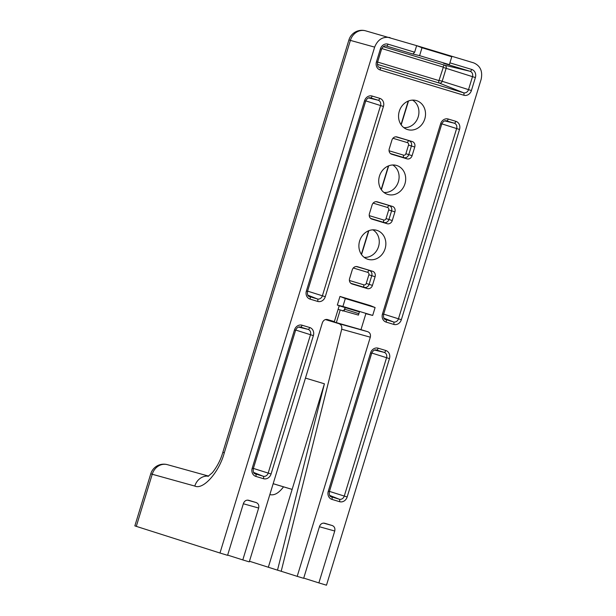 <?xml version="1.0" encoding="UTF-8"?>
<svg xmlns="http://www.w3.org/2000/svg" width="616" height="616" viewBox="0 0 616 616"><rect width="100%" height="100%" fill="white"/><g stroke="black" fill="none" stroke-linecap="round" stroke-linejoin="round"><path stroke-width="0.92" d="M367.945 259.305A15.146 13.313 107.6 0 0 385.115 248.664A15.146 13.313 107.6 0 0 376.807 230.33A15.146 13.313 107.6 0 0 376.145 230.153A15.146 13.313 107.6 0 0 359.69 240.779A15.146 13.313 107.6 0 0 366.974 258.959A15.146 13.313 107.6 0 0 367.945 259.305M364.118 257.319A14.676 12.898 107.6 0 0 378.494 246.762A14.676 12.898 107.6 0 0 372.857 229.837M387.78 194.44A15.146 13.313 107.6 0 0 404.951 183.807A15.146 13.313 107.6 0 0 396.635 165.473A15.146 13.313 107.6 0 0 395.973 165.296A15.146 13.313 107.6 0 0 379.518 175.922A15.146 13.313 107.6 0 0 386.81 194.102A15.146 13.313 107.6 0 0 387.78 194.44M383.945 192.462A14.676 12.898 107.6 0 0 398.329 181.905A14.676 12.898 107.6 0 0 392.692 164.98M407.607 129.583A15.146 13.313 107.6 0 0 424.778 118.95A15.146 13.313 107.6 0 0 416.462 100.616A15.146 13.313 107.6 0 0 415.8 100.431A15.146 13.313 107.6 0 0 399.353 111.065A15.146 13.313 107.6 0 0 406.637 129.244A15.146 13.313 107.6 0 0 407.607 129.583M403.78 127.604A14.676 12.898 107.6 0 0 418.156 117.048A14.676 12.898 107.6 0 0 412.52 100.123M269.839 494.571L270.139 494.656C274.436 495.603 278.902 493 283.529 486.84L292.13 489.404L324.416 383.807L277.5 570.154L249.457 561.238M324.416 383.807L305.459 378.085M268.337 567.236L292.13 489.404L273.173 483.683M391.753 154.254L406.968 158.851A4.52 3.973 107.6 0 0 412.096 155.679L414.737 147.031A4.52 3.973 107.6 0 0 412.258 141.557L397.043 136.96A4.52 3.973 107.6 0 0 396.843 136.906A4.52 3.973 107.6 0 0 391.915 140.132L389.274 148.779A4.52 3.973 107.6 0 0 391.46 154.154A4.52 3.973 107.6 0 0 391.753 154.254L391.183 154.031M371.925 219.111L387.141 223.708A4.52 3.973 107.6 0 0 392.269 220.536L394.91 211.889A4.52 3.973 107.6 0 0 392.43 206.414L377.215 201.817A4.52 3.973 107.6 0 0 377.015 201.763A4.52 3.973 107.6 0 0 372.087 204.997L369.438 213.644A4.52 3.973 107.6 0 0 371.633 219.011A4.52 3.973 107.6 0 0 371.925 219.111L371.356 218.888M352.098 283.976L367.313 288.573A4.52 3.973 107.6 0 0 372.434 285.393L375.082 276.746A4.52 3.973 107.6 0 0 372.595 271.271L357.38 266.674A4.52 3.973 107.6 0 0 357.188 266.628A4.52 3.973 107.6 0 0 352.26 269.854L349.611 278.501A4.52 3.973 107.6 0 0 351.805 283.876A4.52 3.973 107.6 0 0 352.098 283.976L351.528 283.745M390.02 37.599C382.89 36.344 377.762 39.516 374.644 47.124L350.389 40.387A13.567 12.035 -74.5 0 1 365.527 30.8L416.647 45.646L414.645 52.206L412.928 54.031L386.363 46.008A4.443 3.904 107.6 0 0 386.17 45.954C384.361 45.492 382.821 46.577 381.55 49.203L380.418 48.864A6.707 5.891 -72.4 0 1 388.018 44.16L414.645 52.206M208.023 476.384L212.358 472.703C217.209 466.566 220.713 459.759 222.853 452.283L348.933 39.901L350.389 40.387L224.309 452.768C219.257 472.056 203.188 490.205 194.818 486.07L152.237 474.251L136.298 526.364L219.974 553.022L374.644 47.124M219.974 553.022L227.581 555.324L243.443 503.434C244.483 500.9 246.192 499.846 248.571 500.261L248.417 500.215M248.494 500.238L256.179 502.556C258.389 503.526 259.221 505.351 258.658 508.031L243.351 503.757M327.427 319.527L327.504 319.55C325.125 319.127 323.423 320.189 322.384 322.722L249.264 561.877L242.796 559.921L258.658 508.031M327.35 319.504L334.357 321.614L326.365 319.396M375.098 307.538L345.33 298.544L342.92 306.437L372.688 315.43L375.098 307.538L370.409 305.628L339.978 296.435L337.329 305.082L339.231 305.651L334.357 321.614M325.533 319.519L360.984 329.66L365.858 313.698L372.688 315.43M360.984 329.66L367.829 331.731C370.039 332.694 370.863 334.519 370.308 337.198L297.197 576.353L303.657 578.308L319.527 526.418C320.566 523.885 322.268 522.822 324.647 523.246L324.493 523.2M324.57 523.223L332.255 525.54C334.465 526.511 335.296 528.336 334.742 531.015L319.427 526.742M451.774 56.749L422.006 47.755L419.596 55.648L449.357 64.642L451.774 56.749L447.077 54.839L473.712 62.878C480.341 65.781 482.821 71.256 481.15 79.295L326.48 585.2L318.872 582.905L334.742 531.015M447.077 54.839L416.647 45.646L422.006 47.755M242.796 559.921L227.65 555.108M136.298 526.364L134.85 525.879L150.781 473.766L152.237 474.251A13.567 12.035 105.5 0 1 167.375 464.657L167.375 464.657A13.567 13.567 0 0 0 150.781 473.766M318.872 582.905L303.726 578.093M297.197 576.353L281.189 571.271L341.711 329.221C342.126 326.503 341.226 324.655 339 323.685L325.371 319.565M277.5 570.154L281.189 571.271M283.529 486.84L273.165 483.714M338.099 309.371L358.45 315.092L359.421 311.904L339.193 305.79M449.357 64.642L443.489 63.263L470.047 71.287L444.744 65.227A2.549 2.233 -72.4 0 1 446.146 68.314L472.487 76.669A4.443 3.904 107.6 0 0 470.047 71.287A2.264 1.078 106.8 0 0 471.702 69.439A6.707 5.891 -72.4 0 1 475.383 77.554L471.417 90.529A6.707 5.891 -72.4 0 1 463.817 95.234L380.134 69.954A6.707 5.891 -72.4 0 1 376.453 61.839L380.418 48.864M419.596 55.648L412.928 54.031M359.421 311.904L339.231 305.651M342.92 306.437L337.329 305.082M345.33 298.544L339.978 296.435M336.305 322.776L340.209 310.002M455.84 121.329A6.707 5.891 -72.4 0 1 459.521 129.445L401.355 319.696A6.707 5.891 -72.4 0 1 393.755 324.401L386.14 322.106A6.707 5.891 -72.4 0 1 382.467 313.991L440.632 123.739A6.707 5.891 -72.4 0 1 448.232 119.027L455.84 121.329A2.264 1.078 106.8 0 1 454.185 123.169L446.577 120.875A4.443 3.904 107.6 0 0 446.384 120.821C444.575 120.366 443.035 121.444 441.764 124.07L383.599 314.322L382.467 313.991M385.778 350.496A6.707 5.891 -72.4 0 1 389.451 358.612L347.155 496.981A6.707 5.891 -72.4 0 1 339.555 501.686L331.939 499.391A6.707 5.891 -72.4 0 1 328.266 491.275L370.562 352.906A6.707 5.891 -72.4 0 1 378.17 348.202L385.778 350.496A2.264 1.078 106.8 0 1 384.122 352.344L376.515 350.042A4.443 3.904 107.6 0 0 376.322 349.988C374.513 349.534 372.973 350.612 371.702 353.238L329.398 491.607L328.266 491.275M255.863 476.407A6.707 5.891 -72.4 0 1 252.183 468.291L294.486 329.922A6.707 5.891 -72.4 0 1 302.086 325.217L309.694 327.512A6.707 5.891 -72.4 0 1 313.375 335.628L271.071 473.997A6.707 5.891 -72.4 0 1 263.471 478.701L255.863 476.407A2.264 1.078 -73.2 0 0 255.532 473.927L263.14 476.23A4.443 3.904 107.6 0 0 268.183 473.103L310.487 334.742A4.443 3.904 107.6 0 0 308.046 329.36L300.439 327.058A4.443 3.904 107.6 0 0 300.238 327.011C298.429 326.549 296.889 327.635 295.618 330.261L294.486 329.922M310.064 299.122A6.707 5.891 -72.4 0 1 306.383 291.006L364.549 100.754A6.707 5.891 -72.4 0 1 372.156 96.05L379.764 98.344A6.707 5.891 -72.4 0 1 383.445 106.46L325.271 296.712A6.707 5.891 -72.4 0 1 317.671 301.424L310.064 299.122A2.264 1.078 -73.2 0 0 309.733 296.65L317.34 298.945A4.443 3.904 107.6 0 0 322.384 295.826L380.549 105.575A4.443 3.904 107.6 0 0 378.108 100.192L370.501 97.89A4.443 3.904 107.6 0 0 370.308 97.836C368.499 97.382 366.959 98.46 365.688 101.086L364.549 100.754M449.903 62.855L471.702 69.439M167.606 464.726A13.567 12.035 105.5 0 0 167.375 464.657L208.593 476.099M208.462 476.176A13.567 12.035 105.5 0 0 194.818 486.07M222.853 452.283L224.309 452.768M365.527 30.8L365.527 30.8A13.567 13.567 0 0 0 348.933 39.901M358.874 313.706L344.845 309.232A2.225 1.956 -72.4 0 1 343.174 310.834M408.516 100.962L401.201 124.902M388.688 165.82L381.373 189.759M368.861 230.677L361.538 254.624M345.33 307.646L344.598 309.155C343.636 310.749 342.889 311.296 342.365 310.803M385.986 45.915L386.363 46.008A2.264 1.078 -73.2 0 0 388.018 44.16M383.275 46.662L444.744 65.227A2.264 1.078 106.8 0 0 443.097 67.075L381.797 48.556M377.616 62.062L438.962 80.596L443.25 67.421L446.146 68.314L442.18 81.281L468.522 89.636L472.487 76.669L475.383 77.554M439.285 80.396L442.18 81.281A2.549 2.233 -72.4 0 1 439.293 83.068L463.486 92.762A4.443 3.904 107.6 0 0 468.522 89.636L471.417 90.529M379.264 67.267L463.486 92.762A2.264 1.078 -73.2 0 1 463.817 95.234M438.962 80.596A2.264 1.078 -73.2 0 0 439.293 83.068L377.392 64.372M376.453 61.839L377.585 62.17C377.254 65.465 377.901 67.206 379.51 67.375A4.443 3.904 107.6 0 0 379.795 67.475A2.264 1.078 -73.2 0 1 380.134 69.954M309.201 296.435L309.733 296.65A4.443 3.904 107.6 0 1 309.448 296.55C307.838 296.373 307.192 294.633 307.523 291.345L306.383 291.006M370.124 97.805L370.501 97.89A2.264 1.078 -73.2 0 0 372.156 96.05M368.607 97.921L378.108 100.192A2.264 1.078 -73.2 0 0 379.764 98.344M365.758 100.878L383.445 106.46M307.584 291.129L325.271 296.712M307.877 295.156L317.34 298.945A2.264 1.078 -73.2 0 1 317.671 301.424M446.2 120.782L446.577 120.875A2.264 1.078 106.8 0 0 448.232 119.027M444.69 120.898L454.185 123.169A4.443 3.904 107.6 0 1 456.625 128.552L441.834 123.862M383.66 314.114L398.46 318.803L456.625 128.552L459.521 129.445M383.953 318.133L393.416 321.929A4.443 3.904 107.6 0 0 398.46 318.803L401.355 319.696M385.277 319.411L393.416 321.929A2.264 1.078 106.8 0 1 393.755 324.401M383.599 314.322C383.283 317.648 383.93 319.381 385.524 319.527A4.443 3.904 107.6 0 0 385.809 319.627A2.264 1.078 106.8 0 1 386.14 322.106M255.001 473.712L255.532 473.927A4.443 3.904 107.6 0 1 255.247 473.827C253.638 473.65 252.991 471.918 253.322 468.622L252.183 468.291M300.061 326.973L300.439 327.058A2.264 1.078 -73.2 0 0 302.086 325.217M298.544 327.088L308.046 329.36A2.264 1.078 -73.2 0 0 309.694 327.512M295.688 330.045L313.375 335.628M253.384 468.414L271.071 473.997M253.677 472.433L263.14 476.23A2.264 1.078 -73.2 0 1 263.471 478.701M331.077 496.696L339.216 499.206A4.443 3.904 107.6 0 0 344.259 496.088L386.563 357.719A4.443 3.904 107.6 0 0 384.122 352.344L374.62 350.065M329.398 491.607C329.083 494.933 329.729 496.665 331.323 496.812A4.443 3.904 107.6 0 0 331.608 496.912A2.264 1.078 106.8 0 1 331.939 499.391M376.137 349.95L376.515 350.042A2.264 1.078 106.8 0 0 378.17 348.202M371.771 353.03L389.451 358.612M329.46 491.399L347.155 496.981M329.752 495.418L339.216 499.206A2.264 1.078 106.8 0 1 339.555 501.686M247.416 500.115L256.179 502.556M323.492 523.092L332.255 525.54M356.987 266.582L357.38 266.674M356.233 266.528L372.595 271.271M349.418 280.488L363.925 284.869A2.025 1.779 107.6 0 0 366.22 283.452L368.869 274.805A2.025 1.779 107.6 0 0 367.752 272.357A2.264 1.078 106.8 0 1 369.408 270.509A4.281 3.765 -72.4 0 1 371.756 275.691L375.082 276.746M368.869 274.805L371.756 275.691L369.115 284.346L372.434 285.393M366.22 283.452L369.115 284.346A4.281 3.765 -72.4 0 1 364.256 287.349L367.313 288.573M363.925 284.869A2.264 1.078 106.8 0 0 364.256 287.349L350.843 283.298M367.752 272.357L353.291 267.991M376.815 201.725L377.215 201.817M376.06 201.671L392.43 206.414M369.246 215.631L383.76 220.012A2.025 1.779 107.6 0 0 386.047 218.595L388.696 209.948A2.025 1.779 107.6 0 0 387.587 207.5A2.264 1.078 106.8 0 1 389.235 205.652A4.281 3.765 -72.4 0 1 391.591 210.834L394.91 211.889M388.696 209.948L391.591 210.834L388.942 219.481L392.269 220.536M386.047 218.595L388.942 219.481A4.281 3.765 -72.4 0 1 384.091 222.492L387.141 223.708M383.76 220.012A2.264 1.078 106.8 0 0 384.091 222.492L370.67 218.434M387.587 207.5L373.127 203.126M396.642 136.868L397.043 136.96M395.888 136.814L412.258 141.557M389.073 150.766L403.588 155.155A2.025 1.779 107.6 0 0 405.882 153.731L408.523 145.083A2.025 1.779 107.6 0 0 407.415 142.635A2.264 1.078 106.8 0 1 409.07 140.794A4.281 3.765 -72.4 0 1 411.419 145.977L414.737 147.031M408.523 145.083L411.419 145.977L408.77 154.624L412.096 155.679M405.882 153.731L408.77 154.624A4.281 3.765 -72.4 0 1 403.919 157.627L406.968 158.851M403.588 155.155A2.264 1.078 106.8 0 0 403.919 157.627L390.505 153.576M407.415 142.635L392.954 138.269M370.308 337.198L341.711 329.221M339 323.685L367.829 331.731M440.632 123.739L441.764 124.07M370.562 352.906L371.702 353.238M408.216 101.078L401.016 124.632M388.388 165.943L381.189 189.489M368.553 230.8L361.353 254.354M345.083 307.569L344.598 309.155M295.618 330.261L253.322 468.622M365.688 101.086L307.523 291.345M381.55 49.203L377.585 62.17"/></g></svg>
